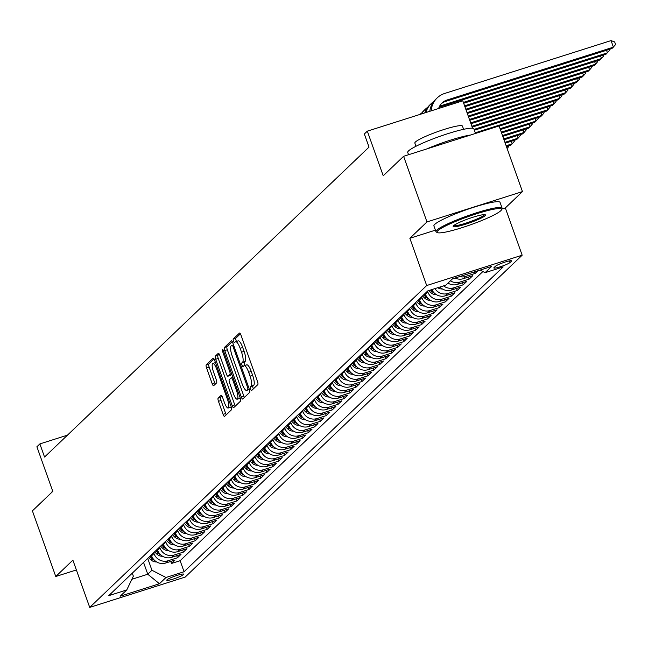 <?xml version="1.0" encoding="UTF-8"?>
<svg xmlns="http://www.w3.org/2000/svg" width="648" height="648" viewBox="0 0 648 648"><rect width="100%" height="100%" fill="white"/><g stroke="black" fill="none" stroke-linecap="round" stroke-linejoin="round"><path stroke-width="0.97" d="M250.549 389.14A1.928 0.51 -107.6 0 0 251.546 390.59A1.928 0.51 -107.6 0 0 251.602 390.55L257.815 384.62A2.754 0.729 -107.6 0 0 257.483 381.486L240.967 335.105A2.754 0.729 -107.6 0 0 239.541 333.031A2.754 0.729 -107.6 0 0 239.46 333.088L233.256 339.017A1.928 0.51 -107.6 0 0 233.483 341.213A1.928 0.51 -107.6 0 0 234.479 342.662A1.928 0.51 -107.6 0 0 234.536 342.622L235.337 341.852A8.821 2.341 -107.6 0 1 235.605 341.699A8.821 2.341 -107.6 0 1 240.149 348.316L241.526 352.18A8.821 2.341 -107.6 0 1 242.587 362.216L241.785 362.977A1.928 0.51 -107.6 0 0 242.02 365.172A1.928 0.51 -107.6 0 0 243.016 366.622A1.928 0.51 -107.6 0 0 243.073 366.59L243.875 365.82A8.821 2.341 -107.6 0 1 244.142 365.658A8.821 2.341 -107.6 0 1 248.678 372.284L250.055 376.148A8.821 2.341 -107.6 0 1 251.124 386.176L250.322 386.945A1.928 0.51 -107.6 0 0 250.549 389.14M246.451 365.002A8.821 2.341 -107.6 0 1 246.718 364.84A8.821 2.341 -107.6 0 1 251.262 371.458L252.639 375.33A8.821 2.341 -107.6 0 1 253.7 385.358L252.898 386.127A1.928 0.51 -107.6 0 0 253.133 388.322A1.928 0.51 -107.6 0 0 253.36 388.873M240.4 333.833L235.832 338.199A1.928 0.51 -107.6 0 0 236.066 340.394A1.928 0.51 -107.6 0 0 236.536 341.399M237.921 341.034A8.821 2.341 -107.6 0 1 238.189 340.872A8.821 2.341 -107.6 0 1 242.725 347.498L244.102 351.362A8.821 2.341 -107.6 0 1 245.171 361.39L244.369 362.159A1.928 0.51 -107.6 0 0 244.596 364.354A1.928 0.51 -107.6 0 0 245.074 365.367M183.506 574.574A8.991 1.118 160.4 0 0 183.716 574.177A8.991 1.118 160.4 0 0 176.021 575.748A8.991 1.118 160.4 0 0 166.99 579.822A8.991 1.118 160.4 0 0 166.779 580.211A8.991 1.118 160.4 0 0 174.474 578.648A8.991 1.118 160.4 0 0 183.506 574.574M218.125 398.188A2.754 0.729 -107.6 0 0 218.457 401.323L223.09 414.339A2.754 0.729 -107.6 0 0 224.508 416.405A2.754 0.729 -107.6 0 0 224.589 416.356L231.49 409.771A2.754 0.729 -107.6 0 0 231.15 406.636L214.634 360.248A2.754 0.729 -107.6 0 0 213.216 358.182A2.754 0.729 -107.6 0 0 213.135 358.231L206.242 364.816A2.754 0.729 -107.6 0 0 206.574 367.951L212.171 383.673A2.754 0.729 -107.6 0 0 213.589 385.738A2.754 0.729 -107.6 0 0 213.67 385.69L216.626 382.871A2.754 0.729 -107.6 0 0 216.286 379.736L213.516 371.944A7.371 1.96 -107.6 0 1 212.844 363.423A7.371 1.96 -107.6 0 1 216.643 368.955L227.513 399.492A7.371 1.96 -107.6 0 1 228.185 408.013A7.371 1.96 -107.6 0 1 224.386 402.481L222.572 397.386A2.754 0.729 -107.6 0 0 221.154 395.321A2.754 0.729 -107.6 0 0 221.073 395.369L218.125 398.188L220.701 397.37A2.754 0.729 -107.6 0 0 221.033 400.505L225.666 413.521A2.754 0.729 -107.6 0 0 226.233 414.785M501.892 209.037L505.343 207.943L522.458 191.597L426.975 221.932L403.607 156.298L383.219 175.77L367.327 131.147L364.346 133.99L369.02 147.112L44.55 457.043L39.876 443.921L36.895 446.764L52.788 491.387L32.4 510.867L55.768 576.501L76.375 569.957M426.975 221.932L409.86 238.278L426.692 285.533L89.716 607.403L72.884 560.147L55.768 576.501M241.267 396.981A2.754 0.729 -107.6 0 0 242.684 399.046A2.754 0.729 -107.6 0 0 242.765 398.998L249.658 392.413A2.754 0.729 -107.6 0 0 249.326 389.278L232.81 342.889A2.754 0.729 -107.6 0 0 231.393 340.824A2.754 0.729 -107.6 0 0 231.312 340.872L224.411 347.458A2.754 0.729 -107.6 0 0 224.751 350.592L241.267 396.981L243.842 396.155A2.754 0.729 -107.6 0 0 244.409 397.427M240.57 401.088L233.677 407.673A2.754 0.729 -107.6 0 1 233.596 407.73A2.754 0.729 -107.6 0 1 232.178 405.656L215.663 359.276A2.754 0.729 -107.6 0 1 215.322 356.141L218.279 353.322A2.754 0.729 -107.6 0 1 218.36 353.265A2.754 0.729 -107.6 0 1 219.777 355.339L226.476 374.147A2.754 0.729 -107.6 0 0 227.894 376.221A2.754 0.729 -107.6 0 0 227.983 376.172L229.935 374.301A2.754 0.729 -107.6 0 0 229.603 371.166L222.629 351.581A1.928 0.51 -107.6 0 1 222.458 349.345A1.928 0.51 -107.6 0 1 223.447 350.795L240.238 397.953A2.754 0.729 -107.6 0 1 240.57 401.088M403.607 156.298L499.09 125.963L522.458 191.597M170.764 561.411L171.493 563.46L175.065 560.05L165.645 563.039L168.026 560.763A11.235 10.741 -133.7 0 1 153.965 553.546L153.673 552.728M176.718 555.725L177.447 557.774L181.019 554.364L171.599 557.353L173.98 555.077A11.235 10.741 -133.7 0 1 159.918 547.86L159.627 547.042M182.671 550.039L183.4 552.088L186.972 548.67L177.552 551.667L179.933 549.391A11.235 10.741 -133.7 0 1 165.872 542.165L165.58 541.355M188.625 544.352L189.354 546.402L192.926 542.984L183.506 545.981L185.887 543.704A11.235 10.741 -133.7 0 1 171.825 536.479L171.534 535.669M194.578 538.666L195.307 540.716L198.879 537.297L189.459 540.294L191.84 538.018A11.235 10.741 -133.7 0 1 177.779 530.793L177.487 529.983M200.532 532.98L201.261 535.021L204.833 531.611L195.413 534.608L197.794 532.332A11.235 10.741 -133.7 0 1 183.732 525.107L183.441 524.297M206.485 527.294L207.214 529.335L210.786 525.925L201.366 528.922L203.747 526.646A11.235 10.741 -133.7 0 1 189.686 519.421L189.394 518.611M212.439 521.608L213.168 523.649L216.74 520.239L207.32 523.236L209.701 520.96A11.235 10.741 -133.7 0 1 195.639 513.734L195.348 512.924M218.392 515.921L219.121 517.963L222.693 514.553L213.273 517.541L215.654 515.273A11.235 10.741 -133.7 0 1 201.593 508.048L201.301 507.238M224.346 510.235L225.075 512.276L228.647 508.866L219.226 511.855L221.608 509.587A11.235 10.741 -133.7 0 1 207.546 502.362L207.255 501.544M230.299 504.549L231.028 506.59L234.6 503.18L225.18 506.169L227.561 503.893A11.235 10.741 -133.7 0 1 213.5 496.676L213.208 495.858M236.253 498.855L236.982 500.904L240.554 497.494L231.134 500.483L233.515 498.207A11.235 10.741 -133.7 0 1 219.453 490.99L219.162 490.172M242.206 493.169L242.935 495.218L246.507 491.808L237.087 494.797L239.468 492.52A11.235 10.741 -133.7 0 1 225.407 485.303L225.115 484.485M248.16 487.482L248.889 489.532L252.461 486.122L243.041 489.11L245.422 486.834A11.235 10.741 -133.7 0 1 231.36 479.617L231.069 478.799M254.113 481.796L254.842 483.845L258.414 480.435L248.994 483.424L251.375 481.148A11.235 10.741 -133.7 0 1 237.314 473.931L237.022 473.113M260.067 476.11L260.796 478.159L264.368 474.749L254.948 477.738L257.329 475.462A11.235 10.741 -133.7 0 1 243.267 468.245L242.976 467.427M266.02 470.424L266.749 472.473L270.321 469.055L260.901 472.052L263.282 469.776A11.235 10.741 -133.7 0 1 249.221 462.55L248.929 461.74M271.974 464.738L272.703 466.787L276.275 463.369L266.855 466.366L269.236 464.09A11.235 10.741 -133.7 0 1 255.174 456.864L254.883 456.054M277.927 459.051L278.656 461.101L282.228 457.682L272.808 460.679L275.189 458.403A11.235 10.741 -133.7 0 1 261.128 451.178L260.836 450.368M283.881 453.365L284.61 455.406L288.182 451.996L278.762 454.993L281.143 452.717A11.235 10.741 -133.7 0 1 267.081 445.492L266.79 444.682M289.834 447.679L290.563 449.72L294.135 446.31L284.715 449.307L287.096 447.031A11.235 10.741 -133.7 0 1 273.035 439.806L272.743 438.996M295.788 441.993L296.517 444.034L300.089 440.624L290.669 443.621L293.05 441.345A11.235 10.741 -133.7 0 1 278.988 434.12L278.697 433.31M301.741 436.307L302.47 438.348L306.042 434.938L296.622 437.927L299.003 435.659A11.235 10.741 -133.7 0 1 284.942 428.433L284.65 427.623M307.695 430.62L308.424 432.661L311.996 429.251L302.576 432.24L304.957 429.972A11.235 10.741 -133.7 0 1 290.895 422.747L290.604 421.929M313.648 424.934L314.377 426.975L317.949 423.565L308.529 426.554L310.91 424.278A11.235 10.741 -133.7 0 1 296.849 417.061L296.557 416.243M319.602 419.24L320.331 421.289L323.903 417.879L314.483 420.868L316.864 418.592A11.235 10.741 -133.7 0 1 302.802 411.375L302.511 410.557M325.555 413.554L326.284 415.603L329.856 412.193L320.436 415.182L322.817 412.906A11.235 10.741 -133.7 0 1 308.756 405.689L308.464 404.87M331.509 407.867L332.238 409.917L335.81 406.507L326.389 409.496L328.771 407.219A11.235 10.741 -133.7 0 1 314.709 400.002L314.418 399.184M337.462 402.181L338.191 404.231L341.763 400.82L332.343 403.809L334.724 401.533A11.235 10.741 -133.7 0 1 320.663 394.316L320.371 393.498M343.416 396.495L344.145 398.544L347.717 395.134L338.296 398.123L340.678 395.847A11.235 10.741 -133.7 0 1 326.616 388.63L326.325 387.812M349.369 390.809L350.098 392.858L353.67 389.44L344.25 392.437L346.631 390.161A11.235 10.741 -133.7 0 1 332.57 382.936L332.278 382.126M355.323 385.123L356.052 387.172L359.624 383.754L350.204 386.751L352.585 384.475A11.235 10.741 -133.7 0 1 338.523 377.249L338.232 376.439M361.276 379.436L362.005 381.486L365.577 378.068L356.157 381.065L358.538 378.788A11.235 10.741 -133.7 0 1 344.477 371.563L344.185 370.753M367.23 373.75L367.959 375.791L371.531 372.381L362.111 375.378L364.492 373.102A11.235 10.741 -133.7 0 1 350.43 365.877L350.139 365.067M373.183 368.064L373.912 370.105L377.484 366.695L368.064 369.692L370.445 367.416A11.235 10.741 -133.7 0 1 356.384 360.191L356.092 359.381M379.137 362.378L379.866 364.419L383.438 361.009L374.018 364.006L376.399 361.73A11.235 10.741 -133.7 0 1 362.337 354.505L362.046 353.695M385.09 356.692L385.819 358.733L389.391 355.323L379.971 358.312L382.352 356.044A11.235 10.741 -133.7 0 1 368.291 348.818L367.999 348.008M391.044 351.005L391.773 353.047L395.345 349.637L385.925 352.625L388.306 350.357A11.235 10.741 -133.7 0 1 374.244 343.132L373.953 342.314M396.997 345.319L397.726 347.36L401.298 343.95L391.878 346.939L394.259 344.663A11.235 10.741 -133.7 0 1 380.198 337.446L379.906 336.628M402.951 339.625L403.68 341.674L407.252 338.264L397.832 341.253L400.213 338.977A11.235 10.741 -133.7 0 1 386.151 331.76L385.86 330.942M408.904 333.939L409.633 335.988L413.205 332.578L403.785 335.567L406.166 333.291A11.235 10.741 -133.7 0 1 392.105 326.074L391.821 325.256M414.858 328.252L415.587 330.302L419.159 326.892L409.739 329.881L412.12 327.605A11.235 10.741 -133.7 0 1 398.058 320.387L397.775 319.569M420.811 322.566L421.54 324.616L425.112 321.206L415.692 324.194L418.073 321.918A11.235 10.741 -133.7 0 1 404.012 314.701L403.728 313.883M426.765 316.88L427.494 318.929L431.066 315.519L421.645 318.508L424.027 316.232A11.235 10.741 -133.7 0 1 409.965 309.015L409.682 308.197M432.718 311.194L433.447 313.243L437.019 309.825L427.599 312.822L429.98 310.546A11.235 10.741 -133.7 0 1 415.919 303.321L415.635 302.511M438.672 305.508L439.401 307.557L442.973 304.139L433.553 307.136L435.934 304.86A11.235 10.741 -133.7 0 1 421.872 297.635L421.589 296.825M444.625 299.822L445.354 301.871L448.926 298.453L439.506 301.45L441.887 299.174A11.235 10.741 -133.7 0 1 427.826 291.948L427.542 291.138M450.579 294.135L451.308 296.176L454.88 292.766L445.46 295.763L447.841 293.487A11.235 10.741 -133.7 0 1 434.93 288.611M456.532 288.449L457.261 290.49L460.833 287.08L451.413 290.077L453.794 287.801A11.235 10.741 -133.7 0 1 443.564 285.865M462.486 282.763L463.215 284.804L466.787 281.394L457.367 284.391L459.748 282.115A11.235 10.741 -133.7 0 1 450.409 280.811M468.439 277.077L469.168 279.118L472.74 275.708L463.32 278.697L465.701 276.429A11.235 10.741 -133.7 0 1 459.675 276.575M474.555 271.844L475.122 273.432L477.9 270.783M165.645 563.039A11.235 10.741 46.3 0 1 151.583 555.814L151.292 555.004M171.599 557.353A11.235 10.741 46.3 0 1 157.537 550.128L157.245 549.318M177.552 551.667A11.235 10.741 46.3 0 1 163.49 544.442L163.199 543.632M183.506 545.981A11.235 10.741 46.3 0 1 169.444 538.755L169.152 537.945M189.459 540.294A11.235 10.741 46.3 0 1 175.397 533.069L175.106 532.259M195.413 534.608A11.235 10.741 46.3 0 1 181.351 527.383L181.059 526.573M201.366 528.922A11.235 10.741 46.3 0 1 187.304 521.697L187.013 520.887M207.32 523.236A11.235 10.741 46.3 0 1 193.258 516.01L192.966 515.192M213.273 517.541A11.235 10.741 46.3 0 1 199.211 510.324L198.92 509.506M219.226 511.855A11.235 10.741 46.3 0 1 205.165 504.638L204.873 503.82M225.18 506.169A11.235 10.741 46.3 0 1 211.118 498.952L210.827 498.134M231.134 500.483A11.235 10.741 46.3 0 1 217.072 493.266L216.78 492.448M237.087 494.797A11.235 10.741 46.3 0 1 223.025 487.58L222.734 486.761M243.041 489.11A11.235 10.741 46.3 0 1 228.979 481.893L228.687 481.075M248.994 483.424A11.235 10.741 46.3 0 1 234.932 476.199L234.641 475.389M254.948 477.738A11.235 10.741 46.3 0 1 240.886 470.513L240.594 469.703M260.901 472.052A11.235 10.741 46.3 0 1 246.839 464.827L246.548 464.017M266.855 466.366A11.235 10.741 46.3 0 1 252.793 459.14L252.501 458.33M272.808 460.679A11.235 10.741 46.3 0 1 258.746 453.454L258.455 452.644M278.762 454.993A11.235 10.741 46.3 0 1 264.7 447.768L264.408 446.958M284.715 449.307A11.235 10.741 46.3 0 1 270.653 442.082L270.362 441.264M290.669 443.621A11.235 10.741 46.3 0 1 276.607 436.396L276.315 435.578M296.622 437.927A11.235 10.741 46.3 0 1 282.56 430.709L282.269 429.891M302.576 432.24A11.235 10.741 46.3 0 1 288.514 425.023L288.222 424.205M308.529 426.554A11.235 10.741 46.3 0 1 294.467 419.337L294.176 418.519M314.483 420.868A11.235 10.741 46.3 0 1 300.421 413.651L300.129 412.833M320.436 415.182A11.235 10.741 46.3 0 1 306.374 407.965L306.083 407.147M326.389 409.496A11.235 10.741 46.3 0 1 312.328 402.278L312.036 401.46M332.343 403.809A11.235 10.741 46.3 0 1 318.281 396.584L317.99 395.774M338.296 398.123A11.235 10.741 46.3 0 1 324.235 390.898L323.943 390.088M344.25 392.437A11.235 10.741 46.3 0 1 330.188 385.212L329.897 384.402M350.204 386.751A11.235 10.741 46.3 0 1 336.142 379.526L335.85 378.716M356.157 381.065A11.235 10.741 46.3 0 1 342.095 373.839L341.804 373.029M362.111 375.378A11.235 10.741 46.3 0 1 348.049 368.153L347.757 367.343M368.064 369.692A11.235 10.741 46.3 0 1 354.002 362.467L353.711 361.649M374.018 364.006A11.235 10.741 46.3 0 1 359.956 356.781L359.664 355.963M379.971 358.312A11.235 10.741 46.3 0 1 365.909 351.095L365.618 350.276M385.925 352.625A11.235 10.741 46.3 0 1 371.863 345.408L371.571 344.59M391.878 346.939A11.235 10.741 46.3 0 1 377.816 339.722L377.525 338.904M397.832 341.253A11.235 10.741 46.3 0 1 383.77 334.036L383.478 333.218M403.785 335.567A11.235 10.741 46.3 0 1 389.723 328.35L389.44 327.532M409.739 329.881A11.235 10.741 46.3 0 1 395.677 322.664L395.393 321.845M415.692 324.194A11.235 10.741 46.3 0 1 401.63 316.969L401.347 316.159M421.645 318.508A11.235 10.741 46.3 0 1 407.584 311.283L407.3 310.473M427.599 312.822A11.235 10.741 46.3 0 1 413.537 305.597L413.254 304.787M433.553 307.136A11.235 10.741 46.3 0 1 419.491 299.911L419.207 299.101M439.506 301.45A11.235 10.741 46.3 0 1 425.444 294.224L425.161 293.414M495.356 266.336L494.043 267.592A8.708 1.077 160.4 0 0 493.841 267.972A8.708 1.077 160.4 0 0 501.293 266.45A8.708 1.077 160.4 0 0 510.041 262.505L511.353 261.257A8.708 1.077 160.4 0 0 511.555 260.877A8.708 1.077 160.4 0 0 504.104 262.391A8.708 1.077 160.4 0 0 495.356 266.336M426.692 285.533L522.167 255.199L185.198 577.068L89.716 607.403M171.493 563.46L180.136 560.714L184.064 571.739L503.172 266.927L485.109 272.662L480.087 270.086M184.064 571.739L165.993 577.481L159.448 583.735L120.22 596.192L126.773 589.939L108.71 595.674L427.826 290.863L445.889 285.128L452.434 278.875L491.662 266.409L485.109 272.662M475.122 273.432L465.701 276.429M469.168 279.118L459.748 282.115M463.215 284.804L453.794 287.801M457.261 290.49L447.841 293.487M451.308 296.176L441.887 299.174M445.354 301.871L435.934 304.86M439.401 307.557L429.98 310.546M433.447 313.243L424.027 316.232M427.494 318.929L418.073 321.918M421.54 324.616L412.12 327.605M415.587 330.302L406.166 333.291M409.633 335.988L400.213 338.977M403.68 341.674L394.259 344.663M397.726 347.36L388.306 350.357M391.773 353.047L382.352 356.044M385.819 358.733L376.399 361.73M379.866 364.419L370.445 367.416M373.912 370.105L364.492 373.102M367.959 375.791L358.538 378.788M362.005 381.486L352.585 384.475M356.052 387.172L346.631 390.161M350.098 392.858L340.678 395.847M344.145 398.544L334.724 401.533M338.191 404.231L328.771 407.219M332.238 409.917L322.817 412.906M326.284 415.603L316.864 418.592M320.331 421.289L310.91 424.278M314.377 426.975L304.957 429.972M308.424 432.661L299.003 435.659M302.47 438.348L293.05 441.345M296.517 444.034L287.096 447.031M290.563 449.72L281.143 452.717M284.61 455.406L275.189 458.403M278.656 461.101L269.236 464.09M272.703 466.787L263.282 469.776M266.749 472.473L257.329 475.462M260.796 478.159L251.375 481.148M254.842 483.845L245.422 486.834M248.889 489.532L239.468 492.52M242.935 495.218L233.515 498.207M236.982 500.904L227.561 503.893M231.028 506.59L221.608 509.587M225.075 512.276L215.654 515.273M219.121 517.963L209.701 520.96M213.168 523.649L203.747 526.646M207.214 529.335L197.794 532.332M201.261 535.021L191.84 538.018M195.307 540.716L185.887 543.704M189.354 546.402L179.933 549.391M183.4 552.088L173.98 555.077M177.447 557.774L168.026 560.763M180.136 560.714L482.89 271.528M143.548 562.399L147.768 574.233L151.932 570.256L147.72 558.414M472.57 128.231L462.802 100.813L367.327 131.147M505.343 207.943L522.167 255.199M67.473 435.148L39.876 443.921M131.86 579.288L147.768 574.233L159.448 583.735M132.289 573.156L133.358 576.161L126.773 589.939M455.099 278.024A11.235 10.741 46.3 0 0 463.32 278.697M448.027 283.087A11.235 10.741 46.3 0 0 457.367 284.391M439.935 287.015A11.235 10.741 46.3 0 0 451.413 290.077M431.835 289.591A11.235 10.741 46.3 0 0 445.46 295.763M151.932 570.256L165.993 577.481M409.86 238.278L435.416 230.161M232.243 341.626L226.994 346.639A2.754 0.729 -107.6 0 0 227.327 349.774L243.842 396.155M247.73 389.416A1.928 0.51 -107.6 0 0 247.504 387.221L233.005 346.51A1.928 0.51 -107.6 0 0 232.008 345.06A1.928 0.51 -107.6 0 0 231.952 345.092L231.101 345.902A8.821 2.341 -107.6 0 0 232.17 355.938L242.077 383.762A8.821 2.341 -107.6 0 0 246.621 390.388A8.821 2.341 -107.6 0 0 246.888 390.226L249.213 388.946M248.889 389.586A8.821 2.341 -107.6 0 0 249.205 389.57A8.821 2.341 -107.6 0 0 249.391 389.464L246.888 390.226M219.21 354.075L217.906 355.315A2.754 0.729 -107.6 0 0 218.238 358.457L234.754 404.838A2.754 0.729 -107.6 0 0 235.321 406.102M230.38 375.403A2.754 0.729 -107.6 0 0 230.477 375.403A2.754 0.729 -107.6 0 0 230.558 375.346L231.773 374.188M233.426 393.668A7.371 1.96 -107.6 0 0 237.225 399.2A7.371 1.96 -107.6 0 0 236.552 390.679L232.721 379.922A2.754 0.729 -107.6 0 0 231.304 377.857A2.754 0.729 -107.6 0 0 231.223 377.906L229.262 379.777A2.754 0.729 -107.6 0 0 229.595 382.911L233.426 393.668M237.225 399.2L239.809 398.382A7.371 1.96 -107.6 0 0 240.238 397.945M222.005 396.122L220.701 397.37M228.185 408.013L230.761 407.195A7.371 1.96 -107.6 0 0 231.198 406.75M215.468 362.588A7.371 1.96 -107.6 0 0 215.428 362.605L212.844 363.423M214.067 358.984L208.818 363.998A2.754 0.729 -107.6 0 0 209.15 367.133L214.747 382.855A2.754 0.729 -107.6 0 0 215.314 384.118M438.631 108.491A14.045 13.422 -133.7 0 1 442.049 102.967A14.045 13.422 -133.7 0 1 447.08 99.995L613.397 47.158L611.056 40.597L444.739 93.433A21.06 20.137 46.3 0 0 437.198 97.889A21.06 20.137 46.3 0 0 431.212 110.849M441.337 103.704A14.045 13.422 -133.7 0 1 445.589 101.42L611.906 48.576L615.6 44.55L614.669 41.926L611.056 40.597M437.198 97.889L435.715 99.314A21.06 20.137 46.3 0 0 429.81 111.294M500.799 210.713A34.263 4.253 160.4 0 0 501.52 209.814A34.263 4.253 160.4 0 0 474.271 214.529A34.263 4.253 160.4 0 0 437.829 230.72A34.263 4.253 160.4 0 0 437.473 232.624A34.263 4.253 160.4 0 0 468.391 225.553A34.263 4.253 160.4 0 0 500.799 210.713M437.473 232.624L436.404 232.13A35.105 4.358 -19.6 0 1 435.966 231.709A35.105 4.358 -19.6 0 1 436.776 230.178A35.105 4.358 -19.6 0 1 472.052 214.269A35.105 4.358 -19.6 0 1 502.111 208.154A35.105 4.358 -19.6 0 1 502.03 208.761L501.52 209.814M485.06 215.719A17.131 2.13 -19.6 0 1 466.835 223.811A17.131 2.13 -19.6 0 1 453.211 226.168A17.131 2.13 -19.6 0 1 453.576 225.723A17.131 2.13 -19.6 0 1 469.776 218.303A17.131 2.13 -19.6 0 1 485.239 214.763A17.131 2.13 -19.6 0 1 485.06 215.719M453.786 225.528A16.289 2.025 160.4 0 0 468.237 222.353A16.289 2.025 160.4 0 0 483.999 215.177A16.289 2.025 160.4 0 0 484.388 214.634M408.556 154.726L407.73 152.426A35.105 4.358 -19.6 0 1 408.548 150.895A35.105 4.358 -19.6 0 1 443.823 134.987A35.105 4.358 -19.6 0 1 473.874 128.871L475.51 133.456M426.611 148.991A35.105 4.358 -19.6 0 1 470.561 135.027M415.976 146.278L414.841 143.087A25.28 3.135 -19.6 0 1 415.433 141.985A25.28 3.135 -19.6 0 1 440.826 130.532A25.28 3.135 -19.6 0 1 462.47 126.133L463.604 129.317M435.966 231.709L433.909 225.933A35.105 4.358 -19.6 0 1 434.719 224.402A35.105 4.358 -19.6 0 1 469.994 208.494A35.105 4.358 -19.6 0 1 500.054 202.379L502.111 208.154M51.986 492.156A35.105 4.358 -19.6 0 1 52.61 490.884M439.538 106.296A14.045 13.422 -133.7 0 1 441.126 105.681L607.443 52.844L606.528 50.285M439.069 107.301A14.045 13.422 -133.7 0 1 439.636 107.106L605.953 54.27L609.647 50.236L609.347 49.394M433.65 101.623A21.06 20.137 46.3 0 0 431.244 103.575L429.762 105A21.06 20.137 46.3 0 0 424.756 112.898M431.244 103.575A21.06 20.137 46.3 0 0 425.93 112.525M463.676 103.259L599.999 59.956L601.482 58.531L600.575 55.971M463.377 102.408L601.482 58.531L603.693 55.922L603.393 55.08M427.696 107.309A21.06 20.137 46.3 0 0 425.291 109.261L423.808 110.687A21.06 20.137 46.3 0 0 420.973 114.105M425.291 109.261A21.06 20.137 46.3 0 0 421.751 113.854M464.891 106.669L594.046 65.642L595.528 64.217L594.621 61.657M464.592 105.818L595.528 64.217L597.74 61.609L597.44 60.766M421.743 112.995A21.06 20.137 46.3 0 0 419.896 114.445M448.343 283.281A7.444 7.112 -133.7 0 1 447.809 283.289M466.106 110.079L588.092 71.329L589.575 69.903L588.668 67.352M465.799 109.228L589.575 69.903L591.786 67.295L591.486 66.452M442.39 288.968A7.444 7.112 -133.7 0 1 437.765 287.704M439.7 287.096A7.444 7.112 46.3 0 0 440.267 287.348M467.321 113.489L582.139 77.015L583.621 75.589L582.714 73.038M467.014 112.639L583.621 75.589L585.832 72.981L585.533 72.139M436.436 294.654A7.444 7.112 -133.7 0 1 430.653 292.442L428.757 290.571M432.313 290.498L431.503 289.697M430.442 290.037L431.779 291.365A7.444 7.112 46.3 0 0 434.314 293.034M468.536 116.899L576.185 82.701L577.668 81.275L576.76 78.724M468.229 116.049L577.668 81.275L579.879 78.667L579.579 77.825M430.483 300.34A7.444 7.112 -133.7 0 1 424.699 298.129L422.496 295.95M426.36 296.185L424.343 294.184M423.63 294.872L425.825 297.051A7.444 7.112 46.3 0 0 428.36 298.72M469.751 120.309L570.232 88.387L571.714 86.962L570.807 84.41M469.444 119.459L571.714 86.962L573.926 84.353L573.626 83.511M424.529 306.026A7.444 7.112 -133.7 0 1 418.746 303.815L416.543 301.636M420.406 301.871L418.389 299.878M417.677 300.559L419.872 302.738A7.444 7.112 46.3 0 0 422.407 304.406M470.966 123.719L564.278 94.073L565.761 92.656L564.854 90.096M470.659 122.869L565.761 92.656L567.972 90.048L567.672 89.197M418.576 311.712A7.444 7.112 -133.7 0 1 412.792 309.501L410.589 307.322M414.453 307.565L412.436 305.564M411.723 306.245L413.918 308.424A7.444 7.112 46.3 0 0 416.453 310.1M472.173 127.129L558.325 99.76L559.807 98.342L558.9 95.783M471.874 126.279L559.807 98.342L562.019 95.734L561.719 94.883M412.614 317.399A7.444 7.112 -133.7 0 1 406.839 315.187L404.636 313.008M408.499 313.251L406.482 311.251M405.769 311.931L407.965 314.11A7.444 7.112 46.3 0 0 410.5 315.787M474.36 130.232L552.371 105.446L553.854 104.028L552.947 101.469M474.053 129.381L553.854 104.028L556.065 101.42L555.765 100.57M406.661 323.085A7.444 7.112 -133.7 0 1 400.885 320.873L398.682 318.695M402.546 318.938L400.529 316.937M399.816 317.617L402.011 319.796A7.444 7.112 46.3 0 0 404.546 321.473M499.154 126.149L546.418 111.132L547.9 109.715L546.993 107.155M475.268 132.791L547.9 109.715L550.111 107.106L549.812 106.264M400.707 328.771A7.444 7.112 -133.7 0 1 394.932 326.568L392.729 324.381M396.592 324.624L394.575 322.623M393.863 323.303L396.058 325.482A7.444 7.112 46.3 0 0 398.593 327.159M500.369 129.559L540.464 116.818L541.947 115.401L541.04 112.841M500.062 128.709L541.947 115.401L544.158 112.793L543.858 111.95M394.754 334.457A7.444 7.112 -133.7 0 1 388.978 332.254L386.775 330.075M390.639 330.31L388.622 328.309M387.909 328.99L390.104 331.169A7.444 7.112 46.3 0 0 392.639 332.845M501.584 132.97L534.511 122.504L535.993 121.087L535.086 118.527M501.277 132.119L535.993 121.087L538.205 118.479L537.905 117.636M388.8 340.143A7.444 7.112 -133.7 0 1 383.025 337.94L380.822 335.761M384.685 335.996L382.668 333.995M381.956 334.676L384.151 336.855A7.444 7.112 46.3 0 0 386.686 338.531M502.799 136.38L528.557 128.191L530.04 126.773L529.133 124.214M502.492 135.521L530.04 126.773L532.251 124.165L531.951 123.323M382.846 345.829A7.444 7.112 -133.7 0 1 377.071 343.626L374.868 341.447M378.732 341.682L376.715 339.682M376.002 340.362L378.197 342.541A7.444 7.112 46.3 0 0 380.732 344.218M504.014 139.79L522.604 133.885L524.086 132.459L523.179 129.9M503.707 138.931L524.086 132.459L526.298 129.851L525.998 129.009M376.893 351.516A7.444 7.112 -133.7 0 1 371.118 349.312L368.915 347.134M372.778 347.369L370.761 345.368M370.049 346.048L372.244 348.227A7.444 7.112 46.3 0 0 374.779 349.904M505.221 143.2L516.65 139.571L518.133 138.146L517.226 135.586M504.922 142.341L518.133 138.146L520.344 135.537L520.044 134.695M370.94 357.21A7.444 7.112 -133.7 0 1 365.164 354.999L362.961 352.82M366.825 353.055L364.808 351.054M364.095 351.734L366.29 353.921A7.444 7.112 46.3 0 0 368.825 355.59M506.436 146.61L510.697 145.257L512.179 143.832L511.272 141.272M506.137 145.751L512.179 143.832L514.39 141.224L514.091 140.381M364.986 362.896A7.444 7.112 -133.7 0 1 359.211 360.685L357.008 358.506M360.871 358.741L358.854 356.74M358.142 357.429L360.337 359.608A7.444 7.112 46.3 0 0 362.872 361.276M508.137 146.067L508.437 146.91L507.109 148.481M359.033 368.582A7.444 7.112 -133.7 0 1 353.257 366.371L351.054 364.192M354.918 364.427L352.901 362.426M352.188 363.115L354.383 365.294A7.444 7.112 46.3 0 0 356.918 366.962M353.079 374.269A7.444 7.112 -133.7 0 1 347.304 372.057L345.101 369.878M348.964 370.113L346.947 368.113M346.235 368.801L348.43 370.98A7.444 7.112 46.3 0 0 350.965 372.649M347.126 379.955A7.444 7.112 -133.7 0 1 341.35 377.744L339.147 375.565M343.011 375.8L340.994 373.807M340.281 374.487L342.476 376.666A7.444 7.112 46.3 0 0 345.011 378.335M341.172 385.641A7.444 7.112 -133.7 0 1 335.389 383.43L333.194 381.251M337.057 381.494L335.04 379.493M334.328 380.174L336.523 382.352A7.444 7.112 46.3 0 0 339.058 384.029M335.219 391.327A7.444 7.112 -133.7 0 1 329.435 389.116L327.24 386.937M331.104 387.18L329.087 385.179M328.374 385.86L330.569 388.039A7.444 7.112 46.3 0 0 333.104 389.715M329.265 397.013A7.444 7.112 -133.7 0 1 323.482 394.802L321.286 392.623M325.15 392.866L323.133 390.866M322.421 391.546L324.616 393.725A7.444 7.112 46.3 0 0 327.151 395.401M323.312 402.7A7.444 7.112 -133.7 0 1 317.528 400.488L315.333 398.309M319.197 398.552L317.18 396.552M316.467 397.232L318.662 399.411A7.444 7.112 46.3 0 0 321.197 401.088M317.358 408.386A7.444 7.112 -133.7 0 1 311.575 406.183L309.38 404.004M313.243 404.239L311.226 402.238M310.514 402.918L312.709 405.097A7.444 7.112 46.3 0 0 315.244 406.774M311.404 414.072A7.444 7.112 -133.7 0 1 305.621 411.869L303.426 409.69M307.29 409.925L305.273 407.924M304.56 408.605L306.755 410.783A7.444 7.112 46.3 0 0 309.29 412.46M305.451 419.758A7.444 7.112 -133.7 0 1 299.668 417.555L297.473 415.376M301.336 415.611L299.319 413.61M298.606 414.291L300.802 416.47A7.444 7.112 46.3 0 0 303.337 418.146M299.498 425.444A7.444 7.112 -133.7 0 1 293.714 423.241L291.519 421.062M295.383 421.297L293.366 419.297M292.653 419.977L294.848 422.156A7.444 7.112 46.3 0 0 297.383 423.833M293.544 431.131A7.444 7.112 -133.7 0 1 287.761 428.927L285.566 426.749M289.429 426.983L287.412 424.983M286.7 425.663L288.895 427.842A7.444 7.112 46.3 0 0 291.43 429.519M287.591 436.825A7.444 7.112 -133.7 0 1 281.807 434.614L279.612 432.435M283.476 432.67L281.459 430.669M280.746 431.349L282.941 433.536A7.444 7.112 46.3 0 0 285.476 435.205M281.637 442.511A7.444 7.112 -133.7 0 1 275.854 440.3L273.659 438.121M277.522 438.356L275.505 436.355M274.793 437.044L276.988 439.223A7.444 7.112 46.3 0 0 279.523 440.891M275.684 448.197A7.444 7.112 -133.7 0 1 269.9 445.986L267.705 443.807M271.569 444.042L269.552 442.041M268.839 442.73L271.034 444.909A7.444 7.112 46.3 0 0 273.569 446.577M269.73 453.884A7.444 7.112 -133.7 0 1 263.947 451.672L261.752 449.493M265.615 449.728L263.598 447.728M262.886 448.416L265.081 450.595A7.444 7.112 46.3 0 0 267.616 452.264M263.776 459.57A7.444 7.112 -133.7 0 1 257.993 457.358L255.798 455.18M259.662 455.414L257.645 453.422M256.932 454.102L259.127 456.281A7.444 7.112 46.3 0 0 261.662 457.95M257.823 465.256A7.444 7.112 -133.7 0 1 252.04 463.045L249.845 460.866M253.708 461.109L251.691 459.108M250.979 459.788L253.174 461.967A7.444 7.112 46.3 0 0 255.709 463.644M251.87 470.942A7.444 7.112 -133.7 0 1 246.086 468.731L243.891 466.552M247.755 466.795L245.738 464.794M245.025 465.475L247.22 467.654A7.444 7.112 46.3 0 0 249.755 469.33M245.916 476.628A7.444 7.112 -133.7 0 1 240.133 474.417L237.938 472.238M241.801 472.481L239.784 470.48M239.071 471.161L241.267 473.34A7.444 7.112 46.3 0 0 243.802 475.016M239.963 482.315A7.444 7.112 -133.7 0 1 234.179 480.103L231.984 477.924M235.848 478.167L233.831 476.167M233.118 476.847L235.313 479.026A7.444 7.112 46.3 0 0 237.848 480.703M234.009 488.001A7.444 7.112 -133.7 0 1 228.226 485.798L226.031 483.619M229.894 483.854L227.877 481.853M227.165 482.533L229.36 484.712A7.444 7.112 46.3 0 0 231.895 486.389M228.056 493.687A7.444 7.112 -133.7 0 1 222.272 491.484L220.077 489.305M223.941 489.54L221.924 487.539M221.211 488.219L223.406 490.398A7.444 7.112 46.3 0 0 225.941 492.075M222.102 499.373A7.444 7.112 -133.7 0 1 216.319 497.17L214.124 494.991M217.987 495.226L215.97 493.225M215.258 493.906L217.453 496.085A7.444 7.112 46.3 0 0 219.988 497.761M216.149 505.059A7.444 7.112 -133.7 0 1 210.365 502.856L208.17 500.677M212.034 500.912L210.017 498.911M209.304 499.592L211.499 501.771A7.444 7.112 46.3 0 0 214.034 503.447M210.195 510.745A7.444 7.112 -133.7 0 1 204.412 508.542L202.217 506.363M206.08 506.598L204.063 504.598M203.351 505.278L205.546 507.457A7.444 7.112 46.3 0 0 208.081 509.134M204.242 516.44A7.444 7.112 -133.7 0 1 198.458 514.229L196.263 512.05M200.127 512.285L198.11 510.284M197.389 510.964L199.592 513.151A7.444 7.112 46.3 0 0 202.119 514.82M198.288 522.126A7.444 7.112 -133.7 0 1 192.505 519.915L190.31 517.736M194.173 517.971L192.156 515.97M191.435 516.659L193.639 518.837A7.444 7.112 46.3 0 0 196.166 520.506M192.334 527.812A7.444 7.112 -133.7 0 1 186.551 525.601L184.356 523.422M188.22 523.657L186.203 521.656M185.482 522.345L187.685 524.524A7.444 7.112 46.3 0 0 190.212 526.192M186.381 533.498A7.444 7.112 -133.7 0 1 180.598 531.287L178.403 529.108M182.266 529.343L180.249 527.342M179.528 528.031L181.732 530.21A7.444 7.112 46.3 0 0 184.259 531.878M180.428 539.185A7.444 7.112 -133.7 0 1 174.644 536.973L172.449 534.794M176.313 535.029L174.296 533.037M173.575 533.717L175.778 535.896A7.444 7.112 46.3 0 0 178.305 537.565M174.474 544.871A7.444 7.112 -133.7 0 1 168.691 542.66L166.496 540.481M170.359 540.724L168.342 538.723M167.621 539.403L169.825 541.582A7.444 7.112 46.3 0 0 172.352 543.259M168.521 550.557A7.444 7.112 -133.7 0 1 162.737 548.346L160.542 546.167M164.406 546.41L162.389 544.409M161.668 545.09L163.871 547.268A7.444 7.112 46.3 0 0 166.398 548.945M162.567 556.243A7.444 7.112 -133.7 0 1 156.784 554.032L154.589 551.853M158.452 552.096L156.435 550.095M155.714 550.776L157.918 552.955A7.444 7.112 46.3 0 0 160.445 554.631M156.614 561.929A7.444 7.112 -133.7 0 1 150.83 559.718L148.635 557.539M152.499 557.782L150.482 555.782M149.761 556.462L151.964 558.641A7.444 7.112 46.3 0 0 154.491 560.317M151.583 555.814L153.965 553.546M157.537 550.128L159.918 547.86M163.49 544.442L165.872 542.165M169.444 538.755L171.825 536.479M175.397 533.069L177.779 530.793M181.351 527.383L183.732 525.107M187.304 521.697L189.686 519.421M193.258 516.01L195.639 513.734M199.211 510.324L201.593 508.048M205.165 504.638L207.546 502.362M211.118 498.952L213.5 496.676M217.072 493.266L219.453 490.99M223.025 487.58L225.407 485.303M228.979 481.893L231.36 479.617M234.932 476.199L237.314 473.931M240.886 470.513L243.267 468.245M246.839 464.827L249.221 462.55M252.793 459.14L255.174 456.864M258.746 453.454L261.128 451.178M264.7 447.768L267.081 445.492M270.653 442.082L273.035 439.806M276.607 436.396L278.988 434.12M282.56 430.709L284.942 428.433M288.514 425.023L290.895 422.747M294.467 419.337L296.849 417.061M300.421 413.651L302.802 411.375M306.374 407.965L308.756 405.689M312.328 402.278L314.709 400.002M318.281 396.584L320.663 394.316M324.235 390.898L326.616 388.63M330.188 385.212L332.57 382.936M336.142 379.526L338.523 377.249M342.095 373.839L344.477 371.563M348.049 368.153L350.43 365.877M354.002 362.467L356.384 360.191M359.956 356.781L362.337 354.505M365.909 351.095L368.291 348.818M371.863 345.408L374.244 343.132M377.816 339.722L380.198 337.446M383.77 334.036L386.151 331.76M389.723 328.35L392.105 326.074M395.677 322.664L398.058 320.387M401.63 316.969L404.012 314.701M407.584 311.283L409.965 309.015M413.537 305.597L415.919 303.321M419.491 299.911L421.872 297.635M425.444 294.224L427.826 291.948M511.159 260.707L511.353 261.257M509.466 260.893L510.041 262.505M253.7 385.358L251.124 386.176M252.639 375.33L250.055 376.148M251.262 371.458L248.678 372.284M244.369 362.159L241.785 362.977M245.171 361.39L242.587 362.216M244.102 351.362L241.526 352.18M242.725 347.498L240.149 348.316M235.832 338.199L233.256 339.017M252.898 386.127L250.322 386.945M227.327 349.774L224.751 350.592M226.994 346.639L224.411 347.458M248.484 386.905L247.504 387.221M233.985 346.194L233.005 346.51M234.754 404.838L232.178 405.656M218.238 358.457L215.663 359.276M217.906 355.315L215.322 356.141M230.558 375.346L227.983 376.172M231.628 373.758L229.935 374.301M230.591 370.85L229.603 371.166M223.617 351.265L222.629 351.581M237.541 390.371L236.552 390.679M233.709 379.615L232.721 379.922M232.907 377.371L231.401 377.849M228.501 399.176L227.513 399.492M217.623 368.639L216.643 368.955M214.747 382.855L212.171 383.673M209.15 367.133L206.574 367.951M208.818 363.998L206.242 364.816M225.666 413.521L223.09 414.339M221.033 400.505L218.457 401.323M447.08 99.995L445.589 101.42M441.126 105.681L439.636 107.106M430.653 292.442L431.779 291.365M424.699 298.129L425.825 297.051M418.746 303.815L419.872 302.738M412.792 309.501L413.918 308.424M406.839 315.187L407.965 314.11M400.885 320.873L402.011 319.796M394.932 326.568L396.058 325.482M388.978 332.254L390.104 331.169M383.025 337.94L384.151 336.855M377.071 343.626L378.197 342.541M371.118 349.312L372.244 348.227M365.164 354.999L366.29 353.921M359.211 360.685L360.337 359.608M353.257 366.371L354.383 365.294M347.304 372.057L348.43 370.98M341.35 377.744L342.476 376.666M335.389 383.43L336.523 382.352M329.435 389.116L330.569 388.039M323.482 394.802L324.616 393.725M317.528 400.488L318.662 399.411M311.575 406.183L312.709 405.097M305.621 411.869L306.755 410.783M299.668 417.555L300.802 416.47M293.714 423.241L294.848 422.156M287.761 428.927L288.895 427.842M281.807 434.614L282.941 433.536M275.854 440.3L276.988 439.223M269.9 445.986L271.034 444.909M263.947 451.672L265.081 450.595M257.993 457.358L259.127 456.281M252.04 463.045L253.174 461.967M246.086 468.731L247.22 467.654M240.133 474.417L241.267 473.34M234.179 480.103L235.313 479.026M228.226 485.798L229.36 484.712M222.272 491.484L223.406 490.398M216.319 497.17L217.453 496.085M210.365 502.856L211.499 501.771M204.412 508.542L205.546 507.457M198.458 514.229L199.592 513.151M192.505 519.915L193.639 518.837M186.551 525.601L187.685 524.524M180.598 531.287L181.732 530.21M174.644 536.973L175.778 535.896M168.691 542.66L169.825 541.582M162.737 548.346L163.871 547.268M156.784 554.032L157.918 552.955M150.83 559.718L151.964 558.641M246.718 364.84L244.142 365.658M238.189 340.872L235.605 341.699M249.205 389.57L246.621 390.388M230.477 375.403L227.894 376.221M232.899 377.347L231.304 377.857"/></g></svg>
